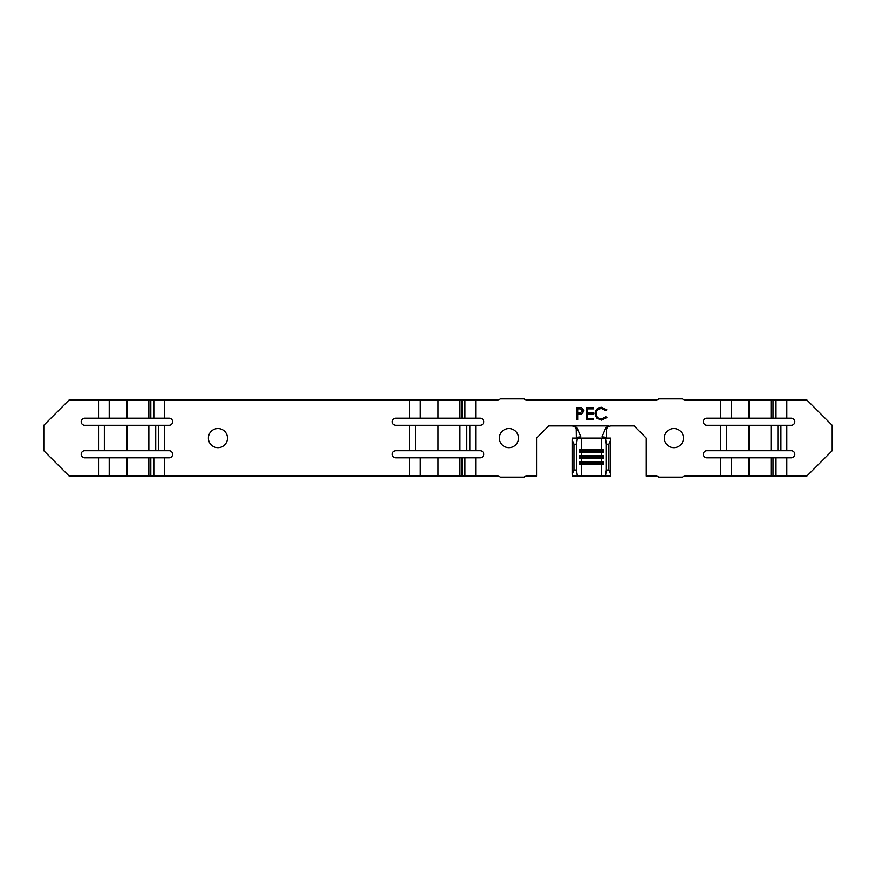 <?xml version="1.0" encoding="UTF-8"?>
<svg xmlns="http://www.w3.org/2000/svg" width="876" height="876" viewBox="0 0 876 876"><rect width="100%" height="100%" fill="white"/><g stroke="black" fill="none" stroke-linecap="round" stroke-linejoin="round"><path stroke-width="1.31" d="M208.389 438.099A9.548 9.548 0 0 0 217.938 447.647A9.548 9.548 0 0 0 227.486 438.099A9.548 9.548 0 0 0 217.938 428.55A9.548 9.548 0 0 0 208.389 438.099M499.364 438.099A9.548 9.548 0 0 0 508.912 447.647A9.548 9.548 0 0 0 518.461 438.099A9.548 9.548 0 0 0 508.912 428.55A9.548 9.548 0 0 0 499.364 438.099M664.358 438.099A9.548 9.548 0 0 0 673.907 447.647A9.548 9.548 0 0 0 683.455 438.099A9.548 9.548 0 0 0 673.907 428.55A9.548 9.548 0 0 0 664.358 438.099M720.707 457.809L791.258 457.809A3.559 3.559 0 0 0 794.817 454.261A3.559 3.559 0 0 0 791.258 450.702L780.921 450.702L780.921 425.298L791.258 425.298A3.559 3.559 0 0 0 794.817 421.739A3.559 3.559 0 0 0 791.258 418.191L706.932 418.191A3.559 3.559 0 0 0 703.373 421.739A3.559 3.559 0 0 0 706.932 425.298L726.543 425.298L726.543 450.702L706.932 450.702A3.559 3.559 0 0 0 703.373 454.261A3.559 3.559 0 0 0 706.932 457.809L720.707 457.809L720.707 476.095L685.393 476.095A4.577 4.577 0 0 0 682.513 477.113L658.796 477.113A4.577 4.577 0 0 0 655.927 476.095L646.28 476.095L646.28 438.099L634.082 425.911L610.955 425.911C608.36 426.251 606.915 427.368 606.608 429.273L605.885 427.707L601.998 436.817L606.488 437.387L606.608 429.273M786.812 457.809L786.812 476.095L806.796 476.095L832.2 450.702L832.2 425.298L806.796 399.905L685.393 399.905A4.577 4.577 0 0 1 682.513 398.887L658.796 398.887A4.577 4.577 0 0 1 655.927 399.905L526.903 399.905A4.577 4.577 0 0 1 524.023 398.887L500.305 398.887A4.577 4.577 0 0 1 497.437 399.905L69.204 399.905L43.8 425.298L43.8 450.702L69.204 476.095L497.437 476.095A4.577 4.577 0 0 1 500.305 477.113L524.023 477.113A4.577 4.577 0 0 1 526.903 476.095L536.55 476.095L536.55 438.099L548.737 425.911L608.645 425.911L605.885 427.707M601.571 407.307L606.882 409.858L605.929 410.592L601.494 408.555C598.231 408.785 596.436 410.515 596.107 413.735C596.447 416.987 598.264 418.695 601.571 418.881L605.929 416.845L606.882 417.567L601.582 420.13L596.556 417.994L595.012 413.647C595.395 409.694 597.574 407.581 601.571 407.307M576.561 419.812L576.561 407.625L581.73 407.811L584.062 410.888L581.631 413.987L577.656 414.184L577.656 419.812L576.561 419.812M586.57 419.812L586.57 407.625L593.446 407.625L593.446 408.873L587.665 408.873L587.665 412.629L593.446 412.629L593.446 413.877L587.665 413.877L587.665 418.564L593.446 418.564L593.446 419.812L586.57 419.812M409.618 457.809L480.168 457.809A3.559 3.559 0 0 0 483.716 454.261A3.559 3.559 0 0 0 480.168 450.702L469.832 450.702L469.832 425.298L480.168 425.298A3.559 3.559 0 0 0 483.716 421.739A3.559 3.559 0 0 0 480.168 418.191L395.832 418.191A3.559 3.559 0 0 0 392.284 421.739A3.559 3.559 0 0 0 395.832 425.298L415.454 425.298L415.454 450.702L395.832 450.702A3.559 3.559 0 0 0 392.284 454.261A3.559 3.559 0 0 0 395.832 457.809L409.618 457.809L409.618 476.095M98.528 457.809L169.068 457.809A3.559 3.559 0 0 0 172.627 454.261A3.559 3.559 0 0 0 169.068 450.702L158.731 450.702L158.731 425.298L169.068 425.298A3.559 3.559 0 0 0 172.627 421.739A3.559 3.559 0 0 0 169.068 418.191L84.742 418.191A3.559 3.559 0 0 0 81.183 421.739A3.559 3.559 0 0 0 84.742 425.298L104.353 425.298L104.353 450.702L84.742 450.702A3.559 3.559 0 0 0 81.183 454.261A3.559 3.559 0 0 0 84.742 457.809L98.528 457.809L98.528 476.095M603.597 451.414L580.361 451.414L581.368 452.432L601.451 452.432L602.458 451.414L602.458 450.603L580.361 450.603L581.368 449.585L581.368 438.099L601.451 438.099L601.451 449.585L579.233 449.585L579.233 452.432L581.368 452.432L581.368 455.673L579.233 455.673L579.233 458.52L581.368 458.52L581.368 461.772L579.233 461.772L579.233 464.619L581.368 464.619L581.368 476.095L572.367 476.095L572.105 474.398L573.955 470.007L576.463 470.007L577.383 476.095M581.149 438.099L577.383 438.099L576.463 444.198L576.463 470.007M603.597 450.603L601.451 449.585L603.597 449.585L603.597 452.432L601.451 452.432L601.451 455.673L581.368 455.673L579.233 456.692M603.597 457.502L602.458 457.502L601.451 455.673L603.597 455.673L603.597 458.52L601.451 458.52L602.458 457.502L580.361 457.502L581.368 458.52L601.451 458.52L601.451 461.772L581.368 461.772L579.233 462.791M605.436 476.095L606.356 470.007L608.875 470.007L610.714 474.398L610.462 476.095L581.368 476.095M601.451 476.095L601.451 464.619L602.458 463.601L601.451 461.772L603.597 461.772L603.597 464.619L581.368 464.619L579.233 463.601M571.864 425.911L574.185 425.911L576.945 427.707L576.222 429.273C575.915 427.368 574.459 426.251 571.864 425.911M786.812 476.095L720.707 476.095M158.731 425.298L104.353 425.298M158.731 450.702L104.353 450.702M469.832 450.702L415.454 450.702M469.832 425.298L415.454 425.298M780.921 425.298L726.543 425.298M780.921 450.702L726.543 450.702M576.222 429.273L576.342 437.387L580.821 436.817L576.945 427.707M576.463 444.198L573.955 444.198L572.105 439.796L572.367 438.099L577.383 438.099M573.955 444.198L573.955 470.007M606.356 444.198L605.436 438.099L610.462 438.099L610.714 439.796L608.875 444.198L606.356 444.198L606.356 470.007M605.436 438.099L601.681 438.099M608.875 444.198L608.875 470.007M610.714 439.796L610.714 474.398M572.105 439.796L572.105 474.398M603.597 462.791L580.361 462.791L580.361 463.601L603.597 463.601M603.597 456.692L580.361 456.692L580.361 457.502L579.233 457.502M579.233 451.414L580.361 451.414L580.361 450.603L579.233 450.603M579.89 408.873L577.656 408.873L577.656 412.935L579.792 412.968L582.967 410.899L579.89 408.873M786.812 418.191L786.812 399.905M786.812 425.298L786.812 450.702M720.707 418.191L720.707 399.905M475.712 418.191L475.712 399.905M475.712 425.298L475.712 450.702M475.712 457.809L475.712 476.095M720.707 450.702L720.707 425.298M409.618 418.191L409.618 399.905M164.622 418.191L164.622 399.905M164.622 425.298L164.622 450.702M164.622 457.809L164.622 476.095M409.618 450.702L409.618 425.298M98.528 418.191L98.528 399.905M98.528 450.702L98.528 425.298M126.91 450.702L126.91 425.298M155.72 450.702L155.72 425.298M148.854 450.702L148.854 425.298M438 450.702L438 425.298M466.809 450.702L466.809 425.298M459.944 450.702L459.944 425.298M749.09 450.702L749.09 425.298M777.91 450.702L777.91 425.298M771.033 450.702L771.033 425.298M109.215 457.809L109.215 476.095M126.91 457.809L126.91 476.095M148.854 457.809L148.854 476.095M150.814 457.809L150.814 476.095M153.826 457.809L153.826 476.095M420.305 457.809L420.305 476.095M438 457.809L438 476.095M459.944 457.809L459.944 476.095M461.904 457.809L461.904 476.095M464.915 457.809L464.915 476.095M731.405 457.809L731.405 476.095M749.09 457.809L749.09 476.095M771.033 457.809L771.033 476.095M773.004 457.809L773.004 476.095M776.016 457.809L776.016 476.095M153.826 418.191L153.826 399.905M150.814 418.191L150.814 399.905M148.854 418.191L148.854 399.905M126.91 418.191L126.91 399.905M109.215 418.191L109.215 399.905M464.915 418.191L464.915 399.905M461.904 418.191L461.904 399.905M459.944 418.191L459.944 399.905M438 418.191L438 399.905M420.305 418.191L420.305 399.905M776.016 418.191L776.016 399.905M773.004 418.191L773.004 399.905M771.033 418.191L771.033 399.905M749.09 418.191L749.09 399.905M731.405 418.191L731.405 399.905"/></g></svg>
